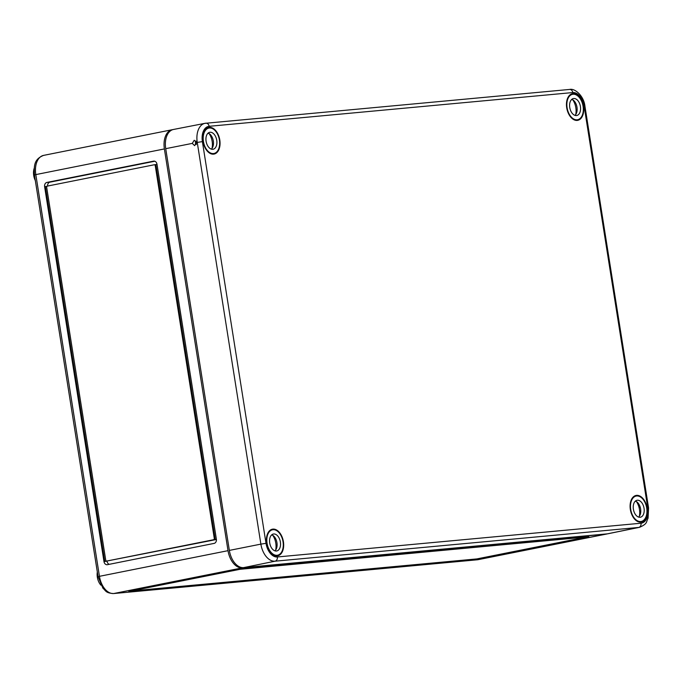 <?xml version="1.0" encoding="UTF-8"?>
<svg xmlns="http://www.w3.org/2000/svg" width="683" height="683" viewBox="0 0 683 683"><rect width="100%" height="100%" fill="white"/><g stroke="black" fill="none" stroke-linecap="round" stroke-linejoin="round"><path stroke-width="1.02" d="M97.328 572.013A11.107 6.856 78.7 0 0 100.913 585.177M34.244 168.197A11.107 6.856 78.7 0 0 35.328 180.568M107.453 560.974A1.238 0.973 -95.3 0 0 107.607 560.965L104.755 561.537L45.368 186.587L47.136 186.237M607.375 533.85A18.509 11.423 -101.3 0 1 606.717 534.012A18.509 11.423 -101.3 0 1 605.992 534.123L242.32 567.872L113.745 593.527L477.417 559.778A3.705 2.911 84.7 0 1 477.178 559.812A3.705 2.911 84.7 0 1 476.939 559.821M241.167 568.99L588.891 536.787L475.71 559.223L128.788 591.418L241.167 568.99M172.85 129.625A18.509 11.423 78.7 0 0 172.184 129.727A18.509 11.423 78.7 0 0 164.39 148.937L228.02 550.669A18.509 11.423 78.7 0 0 242.32 567.872M156.988 164.227A3.705 2.911 -95.3 0 0 153.786 161.111A3.705 2.911 -95.3 0 0 153.555 161.145L46.888 182.438A3.705 2.911 -95.3 0 0 44.608 186.655L103.987 561.605A3.705 2.911 -95.3 0 0 107.188 564.721A3.705 2.911 -95.3 0 0 107.427 564.687L214.095 543.403A3.705 2.911 -95.3 0 0 216.374 539.177L156.988 164.227M585.433 537.248L476.854 558.916L131.187 590.974L240.023 569.306L585.399 537.051M216.417 539.493L103.987 561.605M107.035 561.324A3.705 2.911 -95.3 0 0 109.263 564.32M154.759 161.231L49.927 182.156A3.705 2.911 -95.3 0 0 47.605 186.058M216.383 539.254L214.274 539.681A1.238 0.973 -95.3 0 0 215.034 538.272L156.04 165.756A1.238 0.973 -95.3 0 0 154.896 164.731L157.005 164.313M155.28 165.832A1.238 0.973 -95.3 0 0 154.127 164.799L47.46 186.083A1.238 0.973 -95.3 0 0 46.7 187.492L105.703 560.009A1.238 0.973 -95.3 0 0 106.847 561.033L213.514 539.749A1.238 0.973 -95.3 0 0 214.274 538.341L155.28 165.832L156.04 165.756M277.17 555.894A13.575 8.375 78.7 0 0 277.563 555.842A13.575 8.375 78.7 0 0 283.368 541.406A13.575 8.375 78.7 0 0 272.927 529.112A13.575 8.375 78.7 0 0 272.252 529.223A13.575 8.375 78.7 0 0 266.78 543.83A13.575 8.375 78.7 0 0 277.17 555.894M577.212 120.413A13.575 8.375 78.7 0 0 577.605 120.362A13.575 8.375 78.7 0 0 583.402 105.933A13.575 8.375 78.7 0 0 572.969 93.631A13.575 8.375 78.7 0 0 572.286 93.742A13.575 8.375 78.7 0 0 566.813 108.349A13.575 8.375 78.7 0 0 577.212 120.413M640.756 511.789L639.647 510.918M639.194 508.05L640.065 506.709M640.833 522.145A13.575 8.375 78.7 0 0 641.226 522.094A13.575 8.375 78.7 0 0 647.032 507.657A13.575 8.375 78.7 0 0 636.599 495.363A13.575 8.375 78.7 0 0 635.916 495.474A13.575 8.375 78.7 0 0 630.443 510.073A13.575 8.375 78.7 0 0 640.833 522.145M213.54 154.162A13.575 8.375 78.7 0 0 213.933 154.11A13.575 8.375 78.7 0 0 219.738 139.682A13.575 8.375 78.7 0 0 209.305 127.379A13.575 8.375 78.7 0 0 208.622 127.49A13.575 8.375 78.7 0 0 203.15 142.098A13.575 8.375 78.7 0 0 213.54 154.162M192.273 143.387L194.629 145.667L196.473 142.551L194.245 140.254L192.273 143.387L165.721 148.672L229.351 550.404A18.509 11.423 78.7 0 0 243.66 567.607L607.324 533.85A18.509 11.423 -101.3 0 0 608.083 533.739L639.493 527.327A18.373 11.338 -101.3 0 1 638.742 527.438L607.324 533.85M195.825 140.988L195.381 143.097L196.123 144.625M165.721 148.672A18.509 11.423 -101.3 0 1 173.542 129.454L205.011 123.324A18.373 11.338 -101.3 0 1 205.703 123.222A3.705 2.911 84.7 0 1 205.933 123.188A3.705 2.911 84.7 0 1 209.135 126.304L572.798 92.555A14.667 9.05 78.7 0 1 584.127 106.181L647.757 507.913L648.56 507.904L584.93 106.172L584.127 106.181M637.367 500.229A8.64 5.327 78.7 0 0 637.026 500.28A8.64 5.327 78.7 0 0 633.44 509.518A8.64 5.327 78.7 0 0 640.065 517.27A8.64 5.327 78.7 0 0 640.406 517.227A8.64 5.327 78.7 0 0 643.992 507.981A8.64 5.327 78.7 0 0 637.367 500.229M639.339 516.288A12.96 8 78.7 0 0 636.394 501.553M640.739 521.53A12.96 8 78.7 0 0 641.252 521.462A12.96 8 78.7 0 0 646.63 507.597A12.96 8 78.7 0 0 636.693 495.969A12.96 8 78.7 0 0 636.18 496.046A12.96 8 78.7 0 0 630.793 509.902A12.96 8 78.7 0 0 640.739 521.53M638.596 517.099A8.64 5.327 78.7 0 0 640.586 508.801A8.64 5.327 78.7 0 0 635.924 501.296L635.002 501.484M573.737 98.506A8.64 5.327 78.7 0 0 573.396 98.548A8.64 5.327 78.7 0 0 569.81 107.794A8.64 5.327 78.7 0 0 576.435 115.547A8.64 5.327 78.7 0 0 576.776 115.495A8.64 5.327 78.7 0 0 580.371 106.258A8.64 5.327 78.7 0 0 573.737 98.506M575.709 114.565A12.96 8 78.7 0 0 572.764 99.82M577.109 119.807A12.96 8 78.7 0 0 577.622 119.73A12.96 8 78.7 0 0 583.009 105.874A12.96 8 78.7 0 0 573.063 94.245A12.96 8 78.7 0 0 572.55 94.314A12.96 8 78.7 0 0 567.172 108.179A12.96 8 78.7 0 0 577.109 119.807M574.966 115.367A8.64 5.327 78.7 0 0 576.964 107.069A8.64 5.327 78.7 0 0 572.303 99.573L571.372 99.761M273.704 533.978A8.64 5.327 78.7 0 0 273.362 534.029A8.64 5.327 78.7 0 0 269.768 543.267A8.64 5.327 78.7 0 0 276.402 551.019A8.64 5.327 78.7 0 0 276.743 550.976A8.64 5.327 78.7 0 0 280.329 541.73A8.64 5.327 78.7 0 0 273.704 533.978M275.667 550.037A12.96 8 78.7 0 0 272.73 535.301M277.076 555.288A12.96 8 78.7 0 0 277.588 555.211A12.96 8 78.7 0 0 282.967 541.346A12.96 8 78.7 0 0 273.029 529.718A12.96 8 78.7 0 0 272.517 529.795A12.96 8 78.7 0 0 267.13 543.651A12.96 8 78.7 0 0 277.076 555.288M274.933 550.848A8.64 5.327 78.7 0 0 276.922 542.55A8.64 5.327 78.7 0 0 272.261 535.054L271.339 535.233M210.074 132.254A8.64 5.327 78.7 0 0 209.732 132.297A8.64 5.327 78.7 0 0 206.146 141.543A8.64 5.327 78.7 0 0 212.772 149.295A8.64 5.327 78.7 0 0 213.113 149.244A8.64 5.327 78.7 0 0 216.699 140.006A8.64 5.327 78.7 0 0 210.074 132.254M212.046 148.313A12.96 8 78.7 0 0 209.1 133.569M213.446 153.555A12.96 8 78.7 0 0 213.958 153.479A12.96 8 78.7 0 0 219.345 139.622A12.96 8 78.7 0 0 209.399 127.994A12.96 8 78.7 0 0 208.887 128.062A12.96 8 78.7 0 0 203.508 141.927A12.96 8 78.7 0 0 213.446 153.555M195.995 141.236A12.96 8 78.7 0 0 196.388 144.011M211.303 149.116A8.64 5.327 78.7 0 0 213.301 140.818A8.64 5.327 78.7 0 0 208.639 133.322L207.709 133.509M605.992 534.123L477.417 559.778A18.509 11.423 -101.3 0 0 478.143 559.667L113.515 593.561C105.472 592.955 106.036 590.88 102.928 588.234L98.07 576.691L99.445 576.324A18.509 11.423 78.7 0 0 113.745 593.527A3.705 2.911 84.7 0 1 113.515 593.561M228.02 550.669L99.445 576.324L35.815 174.6L164.39 148.937M34.44 174.968L35.815 174.6A18.509 11.423 -101.3 0 1 43.61 155.382C33.382 159.361 34.124 166.772 34.44 174.968L98.07 576.691M154.025 161.103L153.555 161.145M45.368 186.587L44.608 186.655M49.927 182.156L46.888 182.438M154.896 164.731L154.29 164.791M215.034 538.272L214.274 538.341M214.274 539.681L213.514 539.749M107.607 560.965L106.847 561.033M647.757 507.913A14.667 9.05 -101.3 0 1 641.004 523.221A3.705 2.911 84.7 0 1 638.742 527.438L275.07 561.187L243.66 567.607M196.473 142.551L202.381 141.612A14.667 9.05 -101.3 0 1 209.135 126.304M202.381 141.612L266.011 543.344A14.667 9.05 78.7 0 0 277.341 556.969L641.004 523.221M569.374 89.473A3.705 2.911 84.7 0 1 569.596 89.439A3.705 2.911 84.7 0 1 572.798 92.555M277.341 556.969A3.705 2.911 84.7 0 1 275.07 561.187A18.373 11.338 78.7 0 1 260.88 544.12L229.351 550.404M584.93 106.172C583.897 96.09 575.001 88.047 569.596 89.439L205.011 123.324A18.373 11.338 -101.3 0 0 197.25 142.388L260.88 544.12L266.011 543.344M172.184 129.727L43.61 155.382M606.717 534.012L478.143 559.667M154.973 164.723L154.213 164.791M107.53 560.974L106.77 561.042M639.493 527.327C648.013 523.656 645.973 521.838 648.073 518.192L648.56 507.904M638.801 521.949L641.252 521.462M633.73 496.532L636.18 496.046M575.171 120.217L577.622 119.73M570.1 94.8L572.55 94.314M275.138 555.697L277.588 555.211M270.067 530.281L272.517 529.795M211.508 153.965L213.958 153.479M206.437 128.558L208.887 128.062"/></g></svg>
